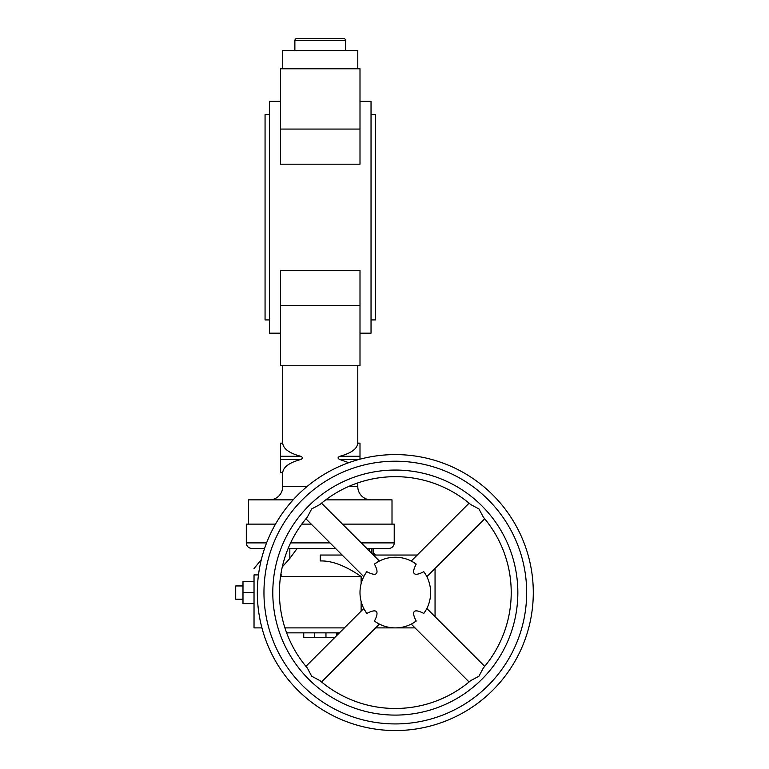 <?xml version="1.0" encoding="UTF-8"?>
<svg xmlns="http://www.w3.org/2000/svg" width="769" height="769" viewBox="0 0 769 769"><rect width="100%" height="100%" fill="white"/><g stroke="black" fill="none" stroke-linecap="round" stroke-linejoin="round"><path stroke-width="1.15" d="M343.435 38.45A2.211 2.211 0 0 1 345.646 40.661L294.873 40.661A2.211 2.211 0 0 1 297.074 38.45L343.435 38.45M357.787 68.768L357.787 50.591L282.723 50.591L282.723 68.768M269.477 114.61L265.065 114.61L265.065 319.923L269.477 319.923M361.257 542.895L394.218 542.895A5.518 5.518 0 0 1 388.691 548.422L366.775 548.422L369.36 548.422L369.36 551.008M264.594 548.422L251.819 548.422A5.518 5.518 0 0 1 246.301 542.895L246.301 524.131L275.504 524.131M335.553 548.422L288.154 548.422L289.826 548.422L289.826 558.438L282.29 566.916M311.272 524.131L301.775 524.131M293.133 499.85L248.512 499.85L248.512 524.131M371.033 499.85A13.246 13.246 0 0 1 357.787 486.604L348.367 486.604M306.946 486.604L282.723 486.604A13.246 13.246 0 0 1 269.477 499.85M282.732 443.29L282.732 443.29C283.396 448.875 289.375 453.21 300.679 456.277C302.986 457.363 302.986 458.449 300.679 459.535C289.384 462.602 283.396 466.927 282.732 472.512L280.522 472.512L280.522 443.155L282.732 443.29M371.033 319.923L375.445 319.923L375.445 114.61L371.033 114.61M359.998 101.364L371.033 101.364L371.033 333.169L359.998 333.169M280.522 101.364L269.477 101.364L269.477 333.169L280.522 333.169M359.998 164.191L280.522 164.191L280.522 68.768L359.998 68.768L359.998 164.191M280.522 305.466L280.522 365.765L359.998 365.765L359.998 305.466L280.522 305.466L280.522 270.352L359.998 270.352L359.998 305.466M348.761 462.688L339.84 459.535C337.524 458.449 337.524 457.363 339.84 456.277C351.135 453.21 357.114 448.875 357.777 443.29L359.998 443.155L359.998 459.189M343.397 455.248L339.85 456.267L359.998 456.277M392.007 524.131L392.007 499.85L325.777 499.85M394.218 542.895L394.218 524.131L342.493 524.131M344.387 627.898L284.934 627.898M361.122 611.163L361.122 601.406M361.122 583.738L361.122 576.5L280.531 576.5M361.122 576.5C345.502 565.734 331.881 560.563 320.26 560.957L320.26 555.045L342.176 555.045M483.393 517.239L478.952 508.934L470.724 504.551A115.898 115.898 0 0 0 319.914 504.551L319.981 504.493M425.93 574.943L423.806 571.694A63.567 11.035 -45 0 1 414.299 573.587A63.567 11.035 -45 0 1 416.202 564.081A35.326 35.326 0 0 0 374.436 564.081A63.567 11.035 -135 0 1 376.339 573.587A63.567 11.035 -135 0 1 366.823 571.694L366.361 572.347M364.189 609.259L366.823 613.451A63.567 11.035 135 0 1 376.339 611.557A63.567 11.035 135 0 1 374.436 621.064L377.685 623.178M307.244 517.239L307.302 517.162A115.898 115.898 0 0 0 307.302 667.973L311.676 676.211L319.981 680.652M257.336 592.572A137.978 137.978 0 0 0 395.314 730.55A137.978 137.978 0 0 0 533.292 592.572A137.978 137.978 0 0 0 395.314 454.594A137.978 137.978 0 0 0 257.336 592.572A137.978 137.978 0 0 1 395.314 454.594A137.978 137.978 0 0 1 533.292 592.572M242.985 599.195L235.708 599.195L235.708 585.949L242.985 585.949M286.645 632.858L339.417 632.858M307.302 517.162L311.676 508.934L319.914 504.551A115.898 115.898 0 0 1 395.314 476.674M416.202 564.081L412.011 561.437M412.011 561.447L414.145 562.687M412.03 623.688L416.202 621.064A63.567 11.035 45 0 1 414.299 611.557A63.567 11.035 45 0 1 423.806 613.451A35.326 35.326 0 0 0 423.806 571.694M423.806 613.451L425.92 610.211M374.436 621.064A35.326 35.326 0 0 0 416.202 621.064M483.393 667.905L483.336 667.973A115.898 115.898 0 0 0 483.336 517.162A115.898 115.898 0 0 1 511.222 592.572M483.336 667.973L478.952 676.211L470.657 680.652M395.314 708.47A115.898 115.898 0 0 1 319.914 680.594A115.898 115.898 0 0 0 470.724 680.594M365.179 610.99L364.189 609.269M366.823 571.694A35.326 35.326 0 0 0 366.823 613.451M377.685 561.966L378.617 561.447M378.627 561.437L374.436 564.081M303.255 632.858L303.255 637.28L335.005 637.28M261.941 627.898L254.03 627.898L254.03 592.572L242.985 592.572L242.985 603.607L254.03 603.607M242.985 592.572L242.985 581.537L254.03 581.537M254.03 592.572L254.03 574.914C254.03 566.445 254.03 566.445 254.03 574.914C254.03 566.445 254.03 566.445 254.03 574.914L258.471 574.914M373.234 554.882L373.234 548.422L371.85 548.422L371.85 553.497M320.26 548.422L297.18 548.422L289.826 558.438M417.24 555.045L373.398 555.045M280.772 574.914L281.733 574.914L280.656 575.625M415.029 627.898L375.608 627.898M435.052 616.7L435.052 568.445L435.052 616.7M330.036 542.895L290.595 542.895M266.593 542.895L246.301 542.895M359.998 129.067L280.522 129.067M358.719 459.535L339.84 459.535M300.679 456.277L280.522 456.277M300.679 459.535L280.522 459.535M395.314 723.927A131.355 131.355 0 0 0 526.669 592.572A131.355 131.355 0 0 0 395.314 461.217A131.355 131.355 0 0 0 263.959 592.572A131.355 131.355 0 0 0 395.314 723.927M272.793 592.572A122.521 122.521 0 0 0 395.314 715.093A122.521 122.521 0 0 0 517.845 592.572A122.521 122.521 0 0 0 395.314 470.051A122.521 122.521 0 0 0 272.793 592.572M336.774 632.858L336.774 635.502M325.96 632.858L325.96 637.28M303.736 632.858L303.736 637.28M314.559 632.858L314.559 637.28M294.873 50.591L294.873 40.661M282.723 486.604L282.723 472.647L280.522 472.647M280.522 443.155L282.723 443.155L282.723 365.765M357.787 365.765L357.787 443.155L359.998 443.155M357.787 486.604L357.787 482.913M345.646 50.591L345.646 40.661M426.853 576.654L484.701 518.796M321.538 681.959L379.396 624.101M305.927 518.796L363.785 576.654M411.242 624.101L469.09 681.959M426.853 608.49L484.701 666.348M321.538 503.186L379.396 561.043M337.255 635.021L337.255 632.858M305.927 666.348L363.785 608.49M411.242 561.043L469.09 503.186M261.345 559.553L254.03 568.589M373.234 552.229L375.512 555.045"/></g></svg>
